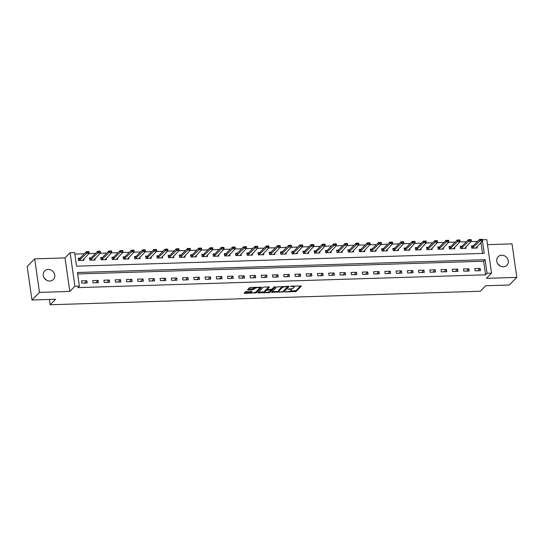 <?xml version="1.0" encoding="UTF-8"?>
<svg xmlns="http://www.w3.org/2000/svg" width="544" height="544" viewBox="0 0 544 544"><rect width="100%" height="100%" fill="white"/><g stroke="black" fill="none" stroke-linecap="round" stroke-linejoin="round"><path stroke-width="0.82" d="M285.138 291.944L296.099 291.516L301.437 286.022L291.428 286.144L290.571 286.45L292.23 286.525A3.006 0.87 171.9 0 1 294.263 287.062A3.006 0.87 171.9 0 1 294.114 287.395L293.672 287.844A3.006 0.87 171.9 0 1 289.904 288.891L287.871 289.163L289.496 289.313A3.006 0.87 171.9 0 1 291.53 289.85A3.006 0.87 171.9 0 1 291.38 290.183L290.938 290.632A3.006 0.87 171.9 0 1 287.171 291.679L285.138 291.944M44.295 278.134A6.12 5.474 -135.5 0 1 46.186 279.983M49.81 281.044A6.12 5.474 44.5 0 0 53.353 279.534A6.12 5.474 44.5 0 0 54.094 273.068A6.12 5.474 44.5 0 0 48.158 269.45A6.12 5.474 44.5 0 0 44.622 270.96A6.12 5.474 44.5 0 0 43.874 277.426A6.12 5.474 44.5 0 0 49.81 281.044M497.814 263.894A6.12 5.474 -135.5 0 1 499.705 265.744M503.329 266.805A6.12 5.474 44.5 0 0 506.872 265.295A6.12 5.474 44.5 0 0 507.613 258.828A6.12 5.474 44.5 0 0 501.677 255.204A6.12 5.474 44.5 0 0 498.134 256.72A6.12 5.474 44.5 0 0 497.393 263.18A6.12 5.474 44.5 0 0 503.329 266.805M246.833 291.305L245.657 291.632L244.168 293.148L244.759 293.42L256.346 292.76L261.684 287.266L250.641 287.429L249.465 287.756L247.622 289.687L252.715 289.714L254.782 288.483A2.509 0.728 171.9 0 1 257.489 287.633A2.509 0.728 171.9 0 1 259.624 288.055A2.509 0.728 171.9 0 1 259.502 288.334L256.013 291.883A2.509 0.728 171.9 0 1 253.307 292.733A2.509 0.728 171.9 0 1 251.172 292.312A2.509 0.728 171.9 0 1 251.294 292.033L251.92 291.332L251.287 291.169L246.833 291.305M31.967 300.009L27.2 266.492L34.687 258.862L39.46 292.38L31.967 300.009L55.57 299.268L50.177 304.756L480.318 291.251L485.71 285.756L509.313 285.015L516.8 277.392L486.458 278.344L491.552 273.156L487.057 273.299L485.561 274.822L77.887 287.62L79.383 286.096L74.888 286.239L70.122 252.722L74.616 252.579L76.548 266.166L484.221 253.368L482.46 240.992M39.46 292.38L69.802 291.428L74.888 286.239M271.612 292.284L283.791 291.904L289.129 286.409L276.903 286.892L271.612 292.284M268.892 292.658L257.842 292.822L263.187 287.327L264.364 286.994L269.45 287.021L267.26 289.313L267.845 289.585L271.98 289.17L274.217 286.892L275.482 286.776L270.069 292.332L268.892 292.658L268.79 291.938M516.8 277.392L512.033 243.875L487.499 244.644M485.561 274.822L483.63 261.236L77.663 273.979M480.134 268.396L474.735 268.566L475.062 270.83L480.454 270.66L480.134 268.396L477.829 270.742M468.894 268.75L463.502 268.92L463.821 271.184L469.214 271.014L468.894 268.75L466.589 271.096M457.66 269.103L452.261 269.273L452.588 271.538L457.98 271.368L457.66 269.103L455.355 271.449M446.42 269.457L441.028 269.62L441.347 271.884L446.746 271.721L446.42 269.457L444.115 271.803M435.186 269.804L429.787 269.974L430.114 272.238L435.506 272.068L435.186 269.804L432.881 272.156M423.946 270.157L418.554 270.327L418.873 272.592L424.272 272.422L423.946 270.157L421.641 272.503M412.712 270.511L407.32 270.681L407.64 272.945L413.032 272.775L412.712 270.511L410.407 272.857M401.472 270.864L396.08 271.034L396.399 273.299L401.798 273.129L401.472 270.864L399.167 273.21M390.238 271.218L384.846 271.388L385.166 273.652L390.558 273.482L390.238 271.218L387.933 273.564M378.998 271.572L373.606 271.742L373.925 274.006L379.324 273.836L378.998 271.572L376.693 273.918M367.764 271.925L362.372 272.095L362.692 274.36L368.084 274.19L367.764 271.925L365.459 274.271M356.524 272.279L351.132 272.449L351.458 274.713L356.85 274.543L356.524 272.279L354.219 274.625M345.29 272.632L339.898 272.796L340.218 275.06L345.61 274.897L345.29 272.632L342.985 274.978M334.05 272.979L328.658 273.149L328.984 275.414L334.376 275.244L334.05 272.979L331.745 275.332M322.816 273.333L317.424 273.503L317.744 275.767L323.136 275.597L322.816 273.333L320.511 275.679M311.576 273.686L306.184 273.856L306.51 276.121L311.902 275.951L311.576 273.686L309.278 276.032M300.342 274.04L294.95 274.21L295.27 276.474L300.662 276.304L300.342 274.04L298.037 276.386M289.102 274.394L283.71 274.564L284.036 276.828L289.428 276.658L289.102 274.394L286.804 276.74M277.868 274.747L272.476 274.917L272.796 277.182L278.188 277.012L277.868 274.747L275.563 277.093M266.635 275.101L261.236 275.271L261.562 277.535L266.954 277.365L266.635 275.101L264.33 277.447M255.394 275.454L250.002 275.624L250.322 277.889L255.714 277.719L255.394 275.454L253.089 277.8M244.161 275.808L238.762 275.971L239.088 278.236L244.48 278.072L244.161 275.808L241.856 278.154M232.92 276.155L227.528 276.325L227.848 278.589L233.247 278.419L232.92 276.155L230.615 278.508M221.687 276.508L216.288 276.678L216.614 278.943L222.006 278.773L221.687 276.508L219.382 278.854M210.446 276.862L205.054 277.032L205.374 279.296L210.773 279.126L210.446 276.862L208.141 279.208M199.213 277.216L193.814 277.386L194.14 279.65L199.532 279.48L199.213 277.216L196.908 279.562M187.972 277.569L182.58 277.739L182.9 280.004L188.299 279.834L187.972 277.569L185.667 279.915M176.739 277.923L171.346 278.093L171.666 280.357L177.058 280.187L176.739 277.923L174.434 280.269M165.498 278.276L160.106 278.446L160.426 280.711L165.825 280.541L165.498 278.276L163.193 280.622M154.265 278.63L148.872 278.8L149.192 281.064L154.584 280.894L154.265 278.63L151.96 280.976M143.024 278.984L137.632 279.147L137.958 281.411L143.351 281.248L143.024 278.984L140.719 281.33M131.791 279.33L126.398 279.5L126.718 281.765L132.11 281.595L131.791 279.33L129.486 281.683M120.55 279.684L115.158 279.854L115.484 282.118L120.877 281.948L120.55 279.684L118.245 282.03M109.317 280.038L103.924 280.208L104.244 282.472L109.636 282.302L109.317 280.038L107.012 282.384M98.076 280.391L92.684 280.561L93.01 282.826L98.403 282.656L98.076 280.391L95.778 282.737M86.843 280.745L81.45 280.915L81.77 283.179L87.162 283.009L86.843 280.745L84.538 283.091M477.612 241.407L470.961 241.611M466.371 241.76L459.721 241.964M455.138 242.107L448.487 242.318M443.897 242.461L437.247 242.672M432.664 242.814L426.013 243.025M421.423 243.168L414.78 243.379M410.19 243.522L403.539 243.732M398.949 243.875L392.306 244.086M387.716 244.229L381.065 244.433M376.475 244.582L369.832 244.786M365.242 244.936L358.591 245.14M354.001 245.283L347.358 245.494M342.768 245.636L336.117 245.847M331.527 245.99L324.884 246.201M320.294 246.344L313.643 246.554M309.06 246.697L302.41 246.908M297.82 247.051L291.169 247.262M286.586 247.404L279.936 247.608M275.346 247.758L268.695 247.962M264.112 248.112L257.462 248.316M252.872 248.458L246.221 248.669M241.638 248.812L234.988 249.023M230.398 249.166L223.747 249.376M219.164 249.519L212.514 249.73M207.924 249.873L201.273 250.084M196.69 250.226L190.04 250.437M185.45 250.58L178.806 250.784M174.216 250.934L167.566 251.138M162.976 251.287L156.332 251.491M151.742 251.634L145.092 251.845M140.502 251.988L133.858 252.198M129.268 252.341L122.618 252.552M118.028 252.695L111.384 252.906M106.794 253.048L100.144 253.259M95.554 253.402L88.91 253.613M84.32 253.756L74.827 254.055M482.514 253.422L480.964 242.515M473.232 245.861L471.512 245.915L471.838 248.18L477.231 248.016L477.02 246.534M461.992 246.214L460.278 246.269L460.598 248.533L465.99 248.363L465.786 246.888M450.758 246.568L449.038 246.622L449.364 248.887L454.757 248.717L454.546 247.241M439.518 246.922L437.804 246.976L438.124 249.24L443.523 249.07L443.312 247.595M428.284 247.275L426.564 247.33L426.89 249.594L432.283 249.424L432.072 247.948M417.044 247.629L415.33 247.683L415.65 249.948L421.049 249.778L420.838 248.295M405.81 247.982L404.097 248.037L404.416 250.301L409.809 250.131L409.598 248.649M394.57 248.336L392.856 248.39L393.176 250.655L398.575 250.485L398.364 249.002M383.336 248.69L381.623 248.744L381.942 251.008L387.335 250.838L387.124 249.356M372.096 249.036L370.382 249.091L370.709 251.355L376.101 251.192L375.89 249.71M360.862 249.39L359.149 249.444L359.468 251.709L364.861 251.539L364.65 250.063M349.629 249.744L347.908 249.798L348.235 252.062L353.627 251.892L353.416 250.417M338.388 250.097L336.675 250.152L336.994 252.416L342.387 252.246L342.176 250.77M327.155 250.451L325.434 250.505L325.761 252.77L331.153 252.6L330.942 251.124M315.914 250.804L314.201 250.859L314.52 253.123L319.913 252.953L319.702 251.471M304.681 251.158L302.96 251.212L303.287 253.477L308.679 253.307L308.468 251.824M293.44 251.512L291.727 251.566L292.046 253.83L297.439 253.66L297.228 252.178M282.207 251.865L280.486 251.92L280.813 254.184L286.205 254.014L285.994 252.532M270.966 252.212L269.253 252.266L269.572 254.531L274.965 254.368L274.754 252.885M259.733 252.566L258.012 252.62L258.339 254.884L263.731 254.714L263.52 253.239M248.492 252.919L246.779 252.974L247.098 255.238L252.491 255.068L252.287 253.592M237.259 253.273L235.538 253.327L235.865 255.592L241.257 255.422L241.046 253.946M226.018 253.626L224.305 253.681L224.624 255.945L230.024 255.775L229.813 254.293M214.785 253.98L213.064 254.034L213.391 256.299L218.783 256.129L218.572 254.646M203.544 254.334L201.831 254.388L202.15 256.652L207.55 256.482L207.339 255M192.311 254.687L190.597 254.742L190.917 257.006L196.309 256.836L196.098 255.354M181.07 255.041L179.357 255.095L179.676 257.36L185.076 257.19L184.865 255.707M169.837 255.388L168.123 255.442L168.443 257.706L173.835 257.543L173.624 256.061M158.596 255.741L156.883 255.796L157.202 258.06L162.602 257.89L162.391 256.414M147.363 256.095L145.649 256.149L145.969 258.414L151.361 258.244L151.15 256.768M136.129 256.448L134.409 256.503L134.735 258.767L140.128 258.597L139.917 257.122M124.889 256.802L123.175 256.856L123.495 259.121L128.887 258.951L128.676 257.468M113.655 257.156L111.935 257.21L112.261 259.474L117.654 259.304L117.443 257.822M102.415 257.509L100.701 257.564L101.021 259.828L106.413 259.658L106.202 258.176M91.181 257.863L89.461 257.917L89.787 260.182L95.18 260.012L94.969 258.529M79.941 258.216L78.227 258.271L78.547 260.535L83.939 260.365L83.728 258.883M49.422 299.458L50.177 304.756M69.802 291.428L65.028 257.91L34.687 258.862M65.028 257.91L70.122 252.722M482.419 239.775L486.785 239.639L491.552 273.156M487.057 273.299L485.126 259.706L77.452 272.51L79.383 286.096M483.63 261.236L485.126 259.706M291.53 289.85L291.4 288.946A3.006 0.87 171.9 0 0 291.285 288.748M294.263 287.062L294.134 286.158A3.006 0.87 171.9 0 0 294.1 286.062M290.19 291.081L295.97 290.612L300.635 285.858M283.295 291.183L288.327 286.246M272.238 291.645L278.773 291.441M282.05 291.842L282.88 291.611L287.524 286.878L285.831 286.729A3.006 0.87 171.9 0 0 282.064 287.776L278.888 291.013A3.006 0.87 171.9 0 0 278.739 291.346A3.006 0.87 171.9 0 0 280.772 291.883L282.05 291.842M282.683 286.423A3.006 0.87 171.9 0 0 281.935 286.872L282.064 287.776M278.739 291.346L278.61 290.442A3.006 0.87 171.9 0 1 278.759 290.102L281.935 286.872M264.908 291.876L258.516 292.074M268.648 286.865L267.158 288.599M274.543 286.736L269.94 291.428L270.069 292.332M265.03 291.584A2.509 0.728 171.9 0 0 264.908 291.863A2.509 0.728 171.9 0 0 267.043 292.284A2.509 0.728 171.9 0 0 269.749 291.434L271.028 290.081L270.388 289.911L266.261 290.333L265.03 291.584L264.901 290.68A2.509 0.728 171.9 0 0 264.778 290.958L264.908 291.863M267.165 289.109L266.132 289.428L266.261 290.333M264.901 290.68L266.132 289.428M269.457 291.652L269.94 291.428M251.124 291.169A2.509 0.728 171.9 0 0 251.042 291.4L251.172 292.312L244.8 292.509M255.075 287.286A2.509 0.728 171.9 0 0 254.653 287.572L254.782 288.483M248.295 288.946L252.586 288.81L254.653 287.572M255.755 292.074L260.882 287.103M480.848 239.863L482.195 239.816L480.808 239.591L479.883 240.958L479.652 239.326L482.344 239.244L482.576 240.876L479.883 240.958L472.41 248.166M480.808 239.591L479.652 239.326L473.056 246.038L471.641 246.82M475.918 248.057L482.576 240.876L482.195 239.816M469.608 240.217L470.961 240.169L469.574 239.945L468.642 241.312L468.411 239.68L471.111 239.598L471.342 241.223L468.642 241.312L461.176 248.52M469.574 239.945L468.411 239.68L461.822 246.391L460.408 247.173M464.685 248.404L471.342 241.223L470.961 240.169M458.374 240.564L459.721 240.523L458.334 240.292L457.409 241.665L457.178 240.033L459.87 239.952L460.102 241.577L457.409 241.665L449.936 248.873M458.334 240.292L457.178 240.033L450.582 246.745L449.167 247.527M453.444 248.758L460.102 241.577L459.721 240.523M447.134 240.917L448.487 240.876L447.1 240.645L446.168 242.019L445.937 240.387L448.637 240.298L448.868 241.93L446.168 242.019L438.702 249.22M447.1 240.645L445.937 240.387L439.348 247.098L437.934 247.88M442.211 249.111L448.868 241.93L448.487 240.876M435.9 241.271L437.247 241.23L435.86 240.999L434.935 242.372L434.704 240.74L437.396 240.652L437.628 242.284L434.935 242.372L427.462 249.574M435.86 240.999L434.704 240.74L428.108 247.452L426.693 248.234M430.97 249.465L437.628 242.284L437.247 241.23M424.667 241.624L426.013 241.584L424.626 241.352L423.694 242.719L423.463 241.094L426.163 241.006L426.394 242.638L423.694 242.719L416.228 249.927M424.626 241.352L423.463 241.094L416.874 247.806L415.46 248.588M419.737 249.818L426.394 242.638L426.013 241.584M413.426 241.978L414.773 241.937L413.386 241.706L412.461 243.073L412.23 241.448L414.922 241.359L415.154 242.991L412.461 243.073L404.988 250.281M413.386 241.706L412.23 241.448L405.634 248.159L404.219 248.941M408.503 250.172L415.154 242.991L414.773 241.937M402.193 242.332L403.539 242.291L402.152 242.06L401.22 243.426L400.989 241.794L403.689 241.713L403.92 243.345L401.22 243.426L393.754 250.634M402.152 242.06L400.989 241.794L394.4 248.513L392.986 249.295M397.263 250.526L403.92 243.345L403.539 242.291M390.952 242.685L392.299 242.644L390.912 242.413L389.987 243.78L389.756 242.148L392.448 242.066L392.68 243.698L389.987 243.78L382.514 250.988M390.912 242.413L389.756 242.148L383.166 248.86L381.745 249.642M386.029 250.879L392.68 243.698L392.299 242.644M379.719 243.039L381.065 242.991L379.678 242.767L378.746 244.134L378.515 242.502L381.215 242.42L381.446 244.052L378.746 244.134L371.28 251.342M379.678 242.767L378.515 242.502L371.926 249.213L370.512 249.995M374.789 251.233L381.446 244.052L381.065 242.991M368.478 243.392L369.825 243.345L368.438 243.12L367.513 244.487L367.282 242.855L369.974 242.774L370.212 244.399L367.513 244.487L360.04 251.695M368.438 243.12L367.282 242.855L360.692 249.567L359.278 250.349M363.555 251.58L370.212 244.399L369.825 243.345M357.245 243.739L358.591 243.698L357.204 243.467L356.272 244.841L356.041 243.209L358.741 243.127L358.972 244.752L356.272 244.841L348.806 252.049M357.204 243.467L356.041 243.209L349.452 249.92L348.038 250.702M352.315 251.933L358.972 244.752L358.591 243.698M346.004 244.093L347.351 244.052L345.97 243.821L345.039 245.194L344.808 243.562L347.5 243.474L347.738 245.106L345.039 245.194L337.572 252.396M345.97 243.821L344.808 243.562L338.218 250.274L336.804 251.056M341.081 252.287L347.738 245.106L347.351 244.052M334.771 244.446L336.117 244.406L334.73 244.174L333.805 245.548L333.567 243.916L336.267 243.828L336.498 245.46L333.805 245.548L326.332 252.749M334.73 244.174L333.567 243.916L326.978 250.628L325.564 251.41M329.841 252.64L336.498 245.46L336.117 244.406M323.53 244.8L324.884 244.759L323.496 244.528L322.565 245.895L322.334 244.27L325.033 244.181L325.264 245.813L322.565 245.895L315.098 253.103M323.496 244.528L322.334 244.27L315.744 250.981L314.33 251.763M318.607 252.994L325.264 245.813L324.884 244.759M312.297 245.154L313.643 245.113L312.256 244.882L311.331 246.248L311.093 244.623L313.793 244.535L314.024 246.167L311.331 246.248L303.858 253.456M312.256 244.882L311.093 244.623L304.504 251.335L303.09 252.117M307.367 253.348L314.024 246.167L313.643 245.113M301.056 245.507L302.41 245.466L301.022 245.235L300.091 246.602L299.86 244.97L302.559 244.888L302.79 246.52L300.091 246.602L292.624 253.81M301.022 245.235L299.86 244.97L293.27 251.688L291.856 252.47M296.133 253.701L302.79 246.52L302.41 245.466M289.823 245.861L291.169 245.813L289.782 245.589L288.857 246.956L288.619 245.324L291.319 245.242L291.55 246.874L288.857 246.956L281.384 254.164M289.782 245.589L288.619 245.324L282.03 252.035L280.616 252.817M284.893 254.055L291.55 246.874L291.169 245.813M278.582 246.214L279.936 246.167L278.548 245.942L277.617 247.309L277.386 245.677L280.085 245.596L280.316 247.228L277.617 247.309L270.15 254.517M278.548 245.942L277.386 245.677L270.796 252.389L269.382 253.171M273.659 254.408L280.316 247.228L279.936 246.167M267.349 246.568L268.695 246.52L267.308 246.296L266.383 247.663L266.152 246.031L268.845 245.949L269.076 247.574L266.383 247.663L258.91 254.871M267.308 246.296L266.152 246.031L259.556 252.742L258.142 253.524M262.419 254.755L269.076 247.574L268.695 246.52M256.108 246.915L257.462 246.874L256.074 246.643L255.143 248.016L254.912 246.384L257.611 246.303L257.842 247.928L255.143 248.016L247.676 255.224M256.074 246.643L254.912 246.384L248.322 253.096L246.908 253.878M251.185 255.109L257.842 247.928L257.462 246.874M244.875 247.268L246.221 247.228L244.834 246.996L243.909 248.37L243.678 246.738L246.371 246.65L246.602 248.282L243.909 248.37L236.436 255.571M244.834 246.996L243.678 246.738L237.082 253.45L235.668 254.232M239.945 255.462L246.602 248.282L246.221 247.228M233.634 247.622L234.988 247.581L233.6 247.35L232.669 248.724L232.438 247.092L235.137 247.003L235.368 248.635L232.669 248.724L225.202 255.925M233.6 247.35L232.438 247.092L225.848 253.803L224.434 254.585M228.711 255.816L235.368 248.635L234.988 247.581M222.401 247.976L223.747 247.935L222.36 247.704L221.435 249.07L221.204 247.445L223.897 247.357L224.128 248.989L221.435 249.07L213.962 256.278M222.36 247.704L221.204 247.445L214.608 254.157L213.194 254.939M217.471 256.17L224.128 248.989L223.747 247.935M211.167 248.329L212.514 248.288L211.126 248.057L210.195 249.424L209.964 247.799L212.663 247.71L212.894 249.342L210.195 249.424L202.728 256.632M211.126 248.057L209.964 247.799L203.374 254.51L201.96 255.292M206.237 256.523L212.894 249.342L212.514 248.288M199.927 248.683L201.273 248.642L199.886 248.411L198.961 249.778L198.73 248.146L201.423 248.064L201.654 249.696L198.961 249.778L191.488 256.986M199.886 248.411L198.73 248.146L192.134 254.864L190.72 255.646M194.997 256.877L201.654 249.696L201.273 248.642M188.693 249.036L190.04 248.989L188.652 248.764L187.721 250.131L187.49 248.499L190.189 248.418L190.42 250.05L187.721 250.131L180.254 257.339M188.652 248.764L187.49 248.499L180.9 255.211L179.486 255.993M183.763 257.23L190.42 250.05L190.04 248.989M177.453 249.39L178.799 249.342L177.412 249.118L176.487 250.485L176.256 248.853L178.949 248.771L179.18 250.403L176.487 250.485L169.014 257.693M177.412 249.118L176.256 248.853L169.667 255.564L168.246 256.346M172.53 257.584L179.18 250.403L178.799 249.342M166.219 249.737L167.566 249.696L166.178 249.472L165.247 250.838L165.016 249.206L167.715 249.125L167.946 250.75L165.247 250.838L157.78 258.046M166.178 249.472L165.016 249.206L158.426 255.918L157.012 256.7M161.289 257.931L167.946 250.75L167.566 249.696M154.979 250.09L156.325 250.05L154.938 249.818L154.013 251.192L153.782 249.56L156.475 249.478L156.713 251.104L154.013 251.192L146.54 258.4M154.938 249.818L153.782 249.56L147.193 256.272L145.778 257.054M150.056 258.284L156.713 251.104L156.325 250.05M143.745 250.444L145.092 250.403L143.704 250.172L142.773 251.546L142.542 249.914L145.241 249.825L145.472 251.457L142.773 251.546L135.306 258.747M143.704 250.172L142.542 249.914L135.952 256.625L134.538 257.407M138.815 258.638L145.472 251.457L145.092 250.403M132.505 250.798L133.851 250.757L132.464 250.526L131.539 251.899L131.308 250.267L134.001 250.179L134.239 251.811L131.539 251.899L124.073 259.1M132.464 250.526L131.308 250.267L124.719 256.979L123.304 257.761M127.582 258.992L134.239 251.811L133.851 250.757M121.271 251.151L122.618 251.11L121.23 250.879L120.306 252.246L120.068 250.621L122.767 250.532L122.998 252.164L120.306 252.246L112.832 259.454M121.23 250.879L120.068 250.621L113.478 257.332L112.064 258.114M116.341 259.345L122.998 252.164L122.618 251.11M110.031 251.505L111.384 251.464L109.997 251.233L109.065 252.6L108.834 250.974L111.527 250.886L111.765 252.518L109.065 252.6L101.599 259.808M109.997 251.233L108.834 250.974L102.245 257.686L100.83 258.468M105.108 259.699L111.765 252.518L111.384 251.464M98.797 251.858L100.144 251.818L98.756 251.586L97.832 252.953L97.594 251.321L100.293 251.24L100.524 252.872L97.832 252.953L90.358 260.161M98.756 251.586L97.594 251.321L91.004 258.04L89.59 258.815M93.867 260.052L100.524 252.872L100.144 251.818M87.557 252.212L88.91 252.164L87.523 251.94L86.591 253.307L86.36 251.675L89.06 251.593L89.291 253.225L86.591 253.307L79.125 260.515M87.523 251.94L86.36 251.675L79.771 258.386L78.356 259.168M82.634 260.406L89.291 253.225L88.91 252.164M285.498 291.781L285.546 292.135M290.965 286.212L291.013 286.566M288.232 289L288.279 289.354M289.435 288.912L289.496 289.313M292.169 286.124L292.23 286.525M295.97 290.612L296.099 291.516M294.794 290.938L294.923 291.842M283.662 290.999L283.791 291.904M282.547 291.768L282.615 292.23M272.095 291.795L272.197 292.556M287.436 286.273L287.504 286.742M287.055 286.287L287.11 286.688M285.777 286.328L285.831 286.729M278.759 290.102L278.888 291.013M258.373 292.223L258.482 292.985M267.131 288.408L267.26 289.313M270.334 289.51L270.388 289.911M267.369 289.544L267.437 290.006M251.172 291.169L251.294 292.033M253.762 288.483L253.892 289.388M252.586 288.81L252.715 289.714M248.152 289.095L248.254 289.857M256.217 291.856L256.346 292.76M255.068 292.38L255.17 293.094M244.65 292.658L244.759 293.42M472.926 246.133L473.158 247.765M473.056 246.038L473.287 247.67M461.686 246.486L461.917 248.118M461.822 246.391L462.053 248.023M450.452 246.84L450.684 248.472M450.582 246.745L450.82 248.377M439.212 247.194L439.443 248.826M439.348 247.098L439.579 248.73M427.978 247.547L428.21 249.179M428.108 247.452L428.346 249.084M416.738 247.901L416.976 249.526M416.874 247.806L417.105 249.438M405.504 248.254L405.736 249.88M405.634 248.159L405.872 249.784M394.264 248.601L394.502 250.233M394.4 248.513L394.631 250.138M383.03 248.955L383.262 250.587M383.166 248.86L383.398 250.492M371.797 249.308L372.028 250.94M371.926 249.213L372.157 250.845M360.556 249.662L360.788 251.294M360.692 249.567L360.924 251.199M349.323 250.016L349.554 251.648M349.452 249.92L349.683 251.552M338.082 250.369L338.314 252.001M338.218 250.274L338.45 251.906M326.849 250.723L327.08 252.355M326.978 250.628L327.209 252.26M315.608 251.076L315.84 252.702M315.744 250.981L315.976 252.613M304.375 251.423L304.606 253.055M304.504 251.335L304.735 252.96M293.134 251.777L293.366 253.409M293.27 251.688L293.502 253.314M281.901 252.13L282.132 253.762M282.03 252.035L282.261 253.667M270.66 252.484L270.892 254.116M270.796 252.389L271.028 254.021M259.427 252.838L259.658 254.47M259.556 252.742L259.787 254.374M248.186 253.191L248.418 254.823M248.322 253.096L248.554 254.728M236.953 253.545L237.184 255.177M237.082 253.45L237.32 255.082M225.712 253.898L225.944 255.524M225.848 253.803L226.08 255.435M214.479 254.252L214.71 255.877M214.608 254.157L214.846 255.789M203.238 254.599L203.476 256.231M203.374 254.51L203.606 256.136M192.005 254.952L192.236 256.584M192.134 254.864L192.372 256.489M180.764 255.306L181.002 256.938M180.9 255.211L181.132 256.843M169.531 255.66L169.762 257.292M169.667 255.564L169.898 257.196M158.29 256.013L158.528 257.645M158.426 255.918L158.658 257.55M147.057 256.367L147.288 257.999M147.193 256.272L147.424 257.904M135.823 256.72L136.054 258.352M135.952 256.625L136.184 258.257M124.583 257.074L124.814 258.699M124.719 256.979L124.95 258.611M113.349 257.428L113.58 259.053M113.478 257.332L113.71 258.964M102.109 257.774L102.34 259.406M102.245 257.686L102.476 259.311M90.875 258.128L91.106 259.76M91.004 258.04L91.236 259.665M79.635 258.482L79.866 260.114M79.771 258.386L80.002 260.018M287.477 286.273L287.558 286.804M267.084 288.51L267.213 289.422M270.939 289.483L271.028 290.081M259.495 287.15L259.624 288.055"/></g></svg>
